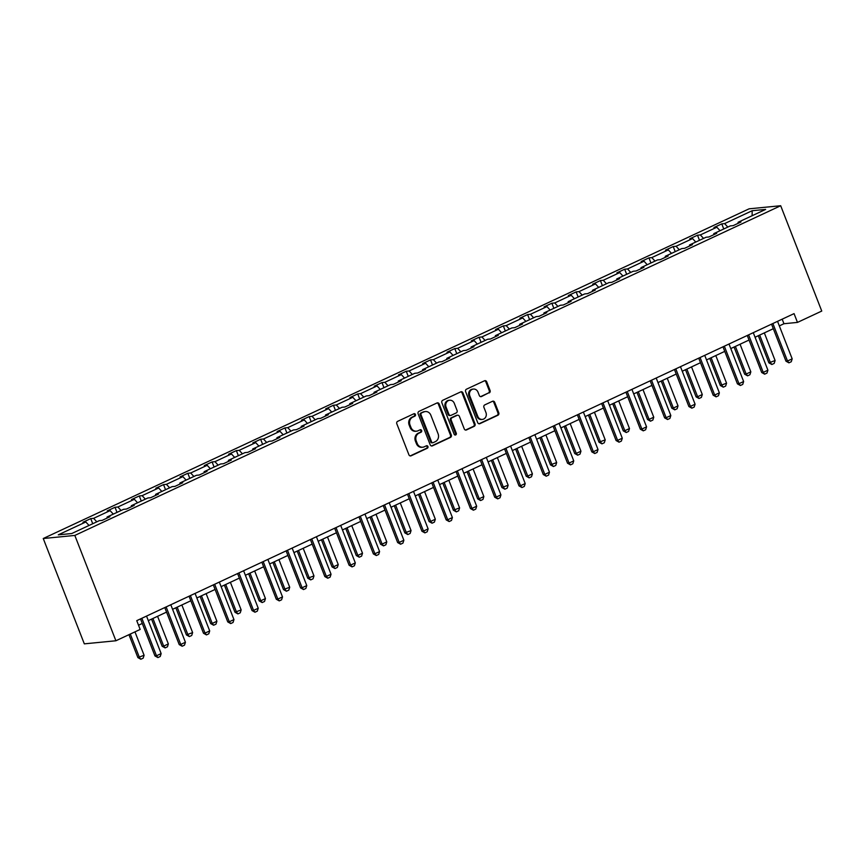 <?xml version="1.0" encoding="UTF-8"?>
<svg xmlns="http://www.w3.org/2000/svg" width="865" height="865" viewBox="0 0 865 865"><rect width="100%" height="100%" fill="white"/><g stroke="black" fill="none" stroke-linecap="round" stroke-linejoin="round"><path stroke-width="1.3" d="M415.438 414.465A1.308 1.168 84.4 0 0 413.903 413.751L397.673 421.331A1.871 1.665 84.4 0 0 396.819 423.774L408.907 454.785A1.871 1.665 84.4 0 0 411.113 455.801L427.332 448.221A1.308 1.168 84.4 0 0 426.737 445.713A1.308 1.168 84.4 0 0 426.391 445.81L424.293 446.783A5.979 5.331 84.4 0 1 422.726 447.216A5.979 5.331 84.4 0 1 417.254 443.561L416.249 440.966A5.979 5.331 84.4 0 1 418.984 433.17L421.093 432.197A1.308 1.168 84.4 0 0 420.152 429.786L418.044 430.759A5.979 5.331 84.4 0 1 416.476 431.192A5.979 5.331 84.4 0 1 411.016 427.526L409.999 424.942A5.979 5.331 84.4 0 1 412.735 417.146L414.843 416.162A1.308 1.168 84.4 0 0 415.438 414.465M416.476 431.192L415.622 431.278A5.979 5.331 84.4 0 1 410.161 427.613L409.145 425.029A5.979 5.331 84.4 0 1 411.891 417.233L413.989 416.249A1.308 1.168 84.4 0 0 413.816 413.794M410.183 455.909A1.871 1.665 84.4 0 0 410.259 455.887L426.488 448.308A1.308 1.168 84.4 0 0 426.315 445.843M422.726 447.216L421.871 447.302A5.979 5.331 84.4 0 1 416.411 443.637L415.395 441.053A5.979 5.331 84.4 0 1 418.13 433.257L420.239 432.273A1.308 1.168 84.4 0 0 420.066 429.818M489.222 392.926A1.871 1.665 84.4 0 0 490.077 390.493L486.692 381.789A1.871 1.665 84.4 0 0 484.486 380.784L466.473 389.196A1.871 1.665 84.4 0 0 465.619 391.64L477.707 422.65A1.871 1.665 84.4 0 0 479.902 423.666L497.926 415.243A1.871 1.665 84.4 0 0 498.781 412.81L494.683 402.301A1.871 1.665 84.4 0 0 492.488 401.284L484.768 404.896A1.871 1.665 84.4 0 0 483.913 407.329L485.946 412.54A4.995 4.455 84.4 0 1 482.346 419.417A4.995 4.455 84.4 0 1 477.783 416.357L469.814 395.932A4.995 4.455 84.4 0 1 473.414 389.055A4.995 4.455 84.4 0 1 477.988 392.115L479.318 395.521A1.871 1.665 84.4 0 0 481.513 396.538L488.368 393.013A1.871 1.665 84.4 0 0 489.222 390.58L485.838 381.876A1.871 1.665 84.4 0 0 484.562 380.751M74.833 535.435L115.899 640.77L140.173 629.439L136.746 620.659L794.059 313.627L797.476 322.407L821.75 311.065L780.684 205.729L74.833 535.435L43.25 538.517L749.101 208.822L780.684 205.729M439.193 403.977A1.871 1.665 84.4 0 0 436.998 402.971L418.974 411.383A1.871 1.665 84.4 0 0 418.119 413.816L430.219 444.837A1.871 1.665 84.4 0 0 432.414 445.853L450.438 437.43A1.871 1.665 84.4 0 0 451.292 434.998L439.193 403.977L438.339 404.063A1.871 1.665 84.4 0 0 437.063 402.939M442.718 400.29L460.742 391.877A1.871 1.665 84.4 0 1 462.937 392.883L475.036 423.904A1.871 1.665 84.4 0 1 474.182 426.337L466.473 429.937A1.871 1.665 84.4 0 1 464.267 428.932L459.369 416.357A1.871 1.665 84.4 0 0 457.163 415.341L452.049 417.73A1.871 1.665 84.4 0 0 451.195 420.163L456.298 433.268A1.308 1.168 84.4 0 1 454.157 434.262L441.864 402.722A1.871 1.665 84.4 0 1 442.718 400.29M738.007 223.375L738.105 222.273L740.97 221.991L733.185 225.624L730.33 225.906L713.841 233.615L716.696 233.334L708.922 236.967L706.056 237.248L689.567 244.946L692.422 244.665L684.648 248.298L681.782 248.579L665.293 256.289L668.158 256.008L660.373 259.641L657.519 259.922L641.03 267.62L643.884 267.339L636.11 270.972L633.245 271.253L616.756 278.952L619.61 278.681L611.836 282.314L608.982 282.596L592.482 290.294L595.347 290.013L587.562 293.646L584.708 293.927L568.218 301.625L571.073 301.355L563.299 304.988L560.434 305.259L543.944 312.968L546.81 312.687L539.025 316.32L536.17 316.601L519.681 324.299L522.536 324.018L514.761 327.651L511.896 327.932L495.407 335.642L498.262 335.361L490.487 338.993L487.633 339.275L471.133 346.973L473.998 346.692L466.213 350.325L463.359 350.606L446.87 358.315L449.724 358.034L441.95 361.667L439.085 361.948L422.596 369.647L425.461 369.366L417.676 372.999L414.822 373.28L398.322 380.989L401.187 380.708L393.402 384.341L390.548 384.622L374.058 392.321L376.913 392.04L369.139 395.673L366.273 395.954L349.784 403.652L352.65 403.382L344.865 407.015L342.01 407.296L325.521 414.995L328.376 414.713L320.601 418.346L317.736 418.628L301.247 426.326L304.102 426.056L296.327 429.689L293.473 429.959L276.973 437.668L279.838 437.387L272.053 441.02L269.199 441.301L252.71 449L255.564 448.719L247.79 452.352L244.925 452.633L228.436 460.342L231.301 460.061L223.516 463.694L220.662 463.975L204.172 471.674L207.027 471.393L199.253 475.026L196.387 475.307L179.898 483.016L182.753 482.735L174.979 486.368L172.113 486.649L155.624 494.348L158.49 494.066L150.705 497.699L147.85 497.981L131.361 505.69L134.216 505.409L126.441 509.042L123.576 509.323L107.087 517.021L109.942 516.74L102.167 520.373L99.313 520.654L71.773 533.521L58.29 534.84L85.819 521.973L82.964 522.255L90.739 518.622L93.604 518.34L110.093 510.631L107.238 510.912L115.013 507.279L117.867 506.998L134.367 499.3L131.502 499.581L139.287 495.948L142.141 495.667L158.63 487.968L155.776 488.238L163.55 484.605L166.415 484.335L182.904 476.626L180.039 476.907L187.824 473.274L190.678 472.993L207.178 465.294L204.313 465.575L212.098 461.932L214.953 461.661L231.442 453.952L228.587 454.233L236.361 450.6L239.227 450.319L255.716 442.621L252.85 442.902L260.635 439.269L263.49 438.988L279.979 431.278L277.124 431.559L284.899 427.926L287.764 427.645L304.253 419.947L301.398 420.228L309.173 416.595L312.027 416.314L328.527 408.604L325.662 408.886L333.447 405.253L336.301 404.971L352.79 397.273L349.936 397.554L357.71 393.921L360.575 393.64L377.064 385.931L374.199 386.212L381.984 382.579L384.839 382.298L401.338 374.599L398.473 374.88L406.258 371.247L409.113 370.966L425.602 363.268L422.747 363.538L430.521 359.905L433.387 359.635L449.876 351.925L447.01 352.206L454.795 348.573L457.65 348.292L474.139 340.594L471.284 340.875L479.059 337.231L481.924 336.961L498.413 329.251L495.559 329.533L503.333 325.9L506.187 325.618L522.687 317.92L519.822 318.201L527.607 314.568L530.461 314.287L546.95 306.578L544.096 306.859L551.87 303.226L554.735 302.945L571.224 295.246L568.359 295.527L576.144 291.894L578.999 291.613L595.488 283.904L592.633 284.185L600.407 280.552L603.273 280.271L619.762 272.572L616.907 272.853L624.681 269.22L627.547 268.939L644.036 261.23L641.17 261.511L648.955 257.878L651.81 257.597L668.299 249.899L665.445 250.18L673.219 246.547L676.084 246.266L692.573 238.567L689.719 238.837L697.493 235.204L700.347 234.934L716.847 227.225L713.982 227.506L721.767 223.873L724.621 223.592L752.161 210.725L765.644 209.417L738.105 222.273M720.048 230.706L716.847 227.225M703.559 238.416L700.347 234.934M713.733 234.718L713.841 233.615M695.774 242.049L692.573 238.567M679.285 249.747L676.084 246.266M689.47 246.049L689.567 244.946M671.51 253.38L668.299 249.899M655.01 261.089L651.81 257.597M665.196 257.392L665.293 256.289M647.236 264.722L644.036 261.23M630.747 272.421L627.547 268.939M640.922 268.723L641.03 267.62M622.962 276.054L619.762 272.572M606.473 283.763L603.273 280.271M616.659 280.065L616.756 278.952M598.699 287.396L595.488 283.904M582.21 295.095L578.999 291.613M592.384 291.397L592.482 290.294M574.425 298.728L571.224 295.246M557.936 306.426L554.735 302.945M568.11 302.728L568.218 301.625M550.162 310.07L546.95 306.578M533.662 317.769L530.461 314.287M543.847 314.071L543.944 312.968M525.888 321.402L522.687 317.92M509.399 329.1L506.187 325.618M519.573 325.402L519.681 324.299M501.614 332.733L498.413 329.251M485.124 340.442L481.924 336.961M495.31 336.745L495.407 335.642M477.35 344.075L474.139 340.594M460.861 351.774L457.65 348.292M471.036 348.076L471.133 346.973M453.076 355.407L449.876 351.925M436.587 363.116L433.387 359.635M446.762 359.418L446.87 358.315M428.802 366.749L425.602 363.268M412.313 374.448L409.113 370.966M422.498 370.75L422.596 369.647M404.539 378.081L401.338 374.599M388.05 385.79L384.839 382.298M398.224 382.092L398.322 380.989M380.265 389.423L377.064 385.931M363.776 397.121L360.575 393.64M373.95 393.424L374.058 392.321M356.002 400.755L352.79 397.273M339.502 408.464L336.301 404.971M349.687 404.766L349.784 403.652M331.728 412.097L328.527 408.604M315.238 419.795L312.027 416.314M325.413 416.097L325.521 414.995M307.453 423.428L304.253 419.947M290.964 431.127L287.764 427.645M301.15 427.429L301.247 426.326M283.19 434.771L279.979 431.278M266.701 442.469L263.49 438.988M276.876 438.771L276.973 437.668M258.916 446.102L255.716 442.621M242.427 453.801L239.227 450.319M252.602 450.103L252.71 449M234.653 457.434L231.442 453.952M218.153 465.143L214.953 461.661M228.338 461.445L228.436 460.342M210.379 468.776L207.178 465.294M193.89 476.474L190.678 472.993M204.064 472.777L204.172 471.674M186.105 480.107L182.904 476.626M169.616 487.817L166.415 484.335M179.801 484.119L179.898 483.016M161.842 491.45L158.63 487.968M145.342 499.148L142.141 495.667M155.527 495.45L155.624 494.348M137.567 502.781L134.367 499.3M121.078 510.491L117.867 506.998M131.253 506.793L131.361 505.69M113.293 514.124L110.093 510.631M96.804 521.822L93.604 518.34M106.99 518.124L107.087 517.021M89.03 525.455L85.819 521.973M115.899 640.77L84.316 643.852L43.25 538.517M779.322 325.889L783.949 323.726L797.476 322.407M138.519 625.211L142.292 623.449M148.304 620.638L166.556 612.106M172.578 609.306L190.83 600.775M196.842 597.964L215.093 589.443M221.116 586.632L239.367 578.101M245.379 575.29L263.641 566.77M269.653 563.958L287.904 555.427M293.927 552.616L312.179 544.096M318.19 541.285L336.453 532.754M342.464 529.942L360.716 521.422M366.738 518.611L384.99 510.08M391.002 507.268L409.253 498.748M415.276 495.937L433.527 487.406M439.539 484.605L457.801 476.074M463.813 473.263L482.065 464.743M488.087 461.932L506.339 453.401M512.35 450.589L530.613 442.069M536.624 439.258L554.876 430.727M560.898 427.916L579.15 419.395M585.162 416.584L603.413 408.053M609.436 405.242L627.687 396.721M633.699 393.91L651.961 385.379M657.973 382.568L676.225 374.048M682.247 371.236L700.499 362.705M706.51 359.905L724.762 351.374M730.784 348.563L749.036 340.042M755.059 337.231L773.31 328.7M782.176 319.174L783.949 323.726M727.822 227.073L724.621 223.592M752.161 210.725L752.118 215.731M92.739 523.725L90.739 518.622M117.002 512.394L115.013 507.279M141.276 501.051L139.287 495.948M165.539 489.72L163.55 484.605M189.813 478.377L187.824 473.274M214.088 467.046L212.098 461.932M238.351 455.704L236.361 450.6M262.625 444.372L260.635 439.269M286.899 433.03L284.899 427.926M311.162 421.698L309.173 416.595M335.436 410.367L333.447 405.253M359.699 399.025L357.71 393.921M383.974 387.693L381.984 382.579M408.248 376.351L406.258 371.247M432.511 365.019L430.521 359.905M456.785 353.677L454.795 348.573M481.059 342.345L479.059 337.231M505.322 331.003L503.333 325.9M529.596 319.672L527.607 314.568M553.86 308.329L551.87 303.226M578.134 296.998L576.144 291.894M602.408 285.666L600.407 280.552M626.671 274.324L624.681 269.22M650.945 262.992L648.955 257.878M675.208 251.65L673.219 246.547M699.482 240.319L697.493 235.204M723.756 228.976L721.767 223.873M431.494 445.962A1.871 1.665 84.4 0 0 431.559 445.929L449.584 437.517A1.871 1.665 84.4 0 0 450.438 435.073L438.339 404.063M421.601 413.016A1.308 1.168 84.4 0 0 420.996 414.713L431.613 441.939A1.308 1.168 84.4 0 0 433.149 442.653L435.365 441.615A5.979 5.331 84.4 0 0 438.101 433.819L430.846 415.211A5.979 5.331 84.4 0 0 425.375 411.545A5.979 5.331 84.4 0 0 423.807 411.978L420.747 413.092A1.308 1.168 84.4 0 0 420.141 414.8L420.996 414.713M432.814 442.75L431.959 442.826A1.308 1.168 84.4 0 1 430.759 442.026L420.141 414.8M425.375 411.545L424.531 411.632A5.979 5.331 84.4 0 0 422.953 412.064L423.807 411.978M420.747 413.092L422.953 412.064M465.543 430.056A1.871 1.665 84.4 0 0 465.619 430.024L473.328 426.423A1.871 1.665 84.4 0 0 474.182 423.991L462.083 392.97A1.871 1.665 84.4 0 0 460.807 391.845M457.661 415.211L456.807 415.286A1.871 1.665 84.4 0 0 456.309 415.427L451.195 417.817A1.871 1.665 84.4 0 0 450.341 420.249L455.444 433.343L456.298 433.268M454.925 435.019A1.308 1.168 84.4 0 0 455.444 433.343M454.276 403.295A4.995 4.455 84.4 0 0 449.703 400.236A4.995 4.455 84.4 0 0 446.102 407.112L448.913 414.313A1.871 1.665 84.4 0 0 451.108 415.319L456.223 412.929A1.871 1.665 84.4 0 0 457.077 410.497L454.276 403.295M449.703 400.236L448.849 400.322A4.995 4.455 84.4 0 0 445.248 407.199L446.102 407.112M450.622 415.449L449.768 415.535A1.871 1.665 84.4 0 1 448.059 414.389L445.248 407.199M480.594 396.646A1.871 1.665 84.4 0 0 480.659 396.613L488.368 393.013M473.414 389.055L472.56 389.142A4.995 4.455 84.4 0 0 468.96 396.019L469.814 395.932M482.346 419.417L481.491 419.503A4.995 4.455 84.4 0 1 476.929 416.443L468.96 396.019M478.983 423.774A1.871 1.665 84.4 0 0 479.048 423.753L497.072 415.33A1.871 1.665 84.4 0 0 497.926 412.897L493.829 402.387A1.871 1.665 84.4 0 0 492.553 401.263M128.95 634.672L137.881 657.595L144.087 655.27L134.962 631.861M144.087 655.27L143.168 658.157L140.833 659.249L137.881 657.595M130.291 634.045L139.416 657.443L140.833 659.249M146.531 616.085L161.149 653.594L160.241 656.481L157.906 657.573L156.489 655.778L154.954 655.929L140.508 618.897M161.149 653.594L156.489 655.778L141.86 618.27M157.906 657.573L154.954 655.929M151.57 619.113L162.155 646.263L163.69 646.112L168.351 643.928L157.581 616.302M168.351 643.928L167.442 646.815L165.107 647.907L162.155 646.263M152.921 618.486L163.69 646.112L165.107 647.907M175.833 607.781L186.418 634.921L192.625 632.596L181.855 604.97M192.625 632.596L191.706 635.483L189.37 636.575L186.418 634.921M177.184 607.144L187.954 634.769L189.37 636.575M170.805 604.754L185.424 642.263L184.504 645.149L182.169 646.241L180.753 644.436L179.217 644.587L164.782 607.554M185.424 642.263L180.753 644.436L166.134 606.927M182.169 646.241L179.217 644.587M195.068 593.412L209.698 630.92L208.779 633.818L206.443 634.899L205.027 633.104L203.491 633.256L189.057 596.223M209.698 630.92L205.027 633.104L190.397 595.596M206.443 634.899L203.491 633.256M200.107 596.439L210.692 623.589L212.228 623.438L216.899 621.254L206.13 593.628M216.899 621.254L215.98 624.141L213.644 625.233L210.692 623.589M201.459 595.812L212.228 623.438L213.644 625.233M219.342 582.08L233.961 619.589L233.053 622.476L230.717 623.568L229.301 621.762L227.765 621.913L213.32 584.891M233.961 619.589L229.301 621.762L214.671 584.253M230.717 623.568L227.765 621.913M224.381 585.108L234.966 612.247L241.162 609.922L230.393 582.296M241.162 609.922L240.243 612.809L237.918 613.901L234.966 612.247M225.722 584.47L236.502 612.096L237.918 613.901M243.606 570.738L258.235 608.246L257.316 611.144L254.98 612.225L253.564 610.43L252.029 610.582L237.594 573.549M258.235 608.246L253.564 610.43L238.945 572.922M254.98 612.225L252.029 610.582M248.644 573.765L259.23 600.916L260.765 600.764L265.436 598.58L254.667 570.954M265.436 598.58L264.517 601.478L262.181 602.559L259.23 600.916M249.996 573.138L260.765 600.764L262.181 602.559M267.88 559.406L282.509 596.915L281.59 599.802L279.254 600.894L277.838 599.099L276.303 599.24L261.868 562.218M282.509 596.915L277.838 599.099L263.209 561.58M279.254 600.894L276.303 599.24M272.918 562.434L283.504 589.573L289.71 587.249L278.93 559.623M289.71 587.249L288.791 590.135L286.456 591.227L283.504 589.573M274.27 561.796L285.039 589.422L286.456 591.227M292.154 548.064L306.772 585.573L305.853 588.47L303.529 589.562L302.112 587.757L300.566 587.908L286.131 550.875M306.772 585.573L302.112 587.757L287.483 550.248M303.529 589.562L300.566 587.908M297.192 551.091L307.767 578.242L313.973 575.906L303.204 548.28M313.973 575.906L313.054 578.804L310.719 579.885L307.767 578.242M298.533 550.464L309.302 578.09L310.719 579.885M316.417 536.732L331.046 574.241L330.127 577.128L327.792 578.22L326.375 576.425L324.84 576.577L310.405 539.544M331.046 574.241L326.375 576.425L311.757 538.906M327.792 578.22L324.84 576.577M321.456 539.76L332.041 566.899L333.576 566.759L338.247 564.575L327.478 536.949M338.247 564.575L337.328 567.462L334.993 568.554L332.041 566.899M322.807 539.133L333.576 566.759L334.993 568.554M340.691 525.39L355.31 562.91L354.401 565.797L352.066 566.889L350.649 565.083L349.114 565.234L334.668 528.201M355.31 562.91L350.649 565.083L336.02 527.574M352.066 566.889L349.114 565.234M345.73 528.418L356.315 555.568L357.851 555.416L362.511 553.232L351.741 525.606M362.511 553.232L361.602 556.13L359.267 557.222L356.315 555.568M347.081 527.791L357.851 555.416L359.267 557.222M369.993 517.086L380.578 544.226L382.114 544.085L386.785 541.901L376.016 514.275M386.785 541.901L385.866 544.788L383.53 545.88L380.578 544.226M371.345 516.459L382.114 544.085L383.53 545.88M394.267 505.744L404.852 532.894L411.059 530.569L400.279 502.943M411.059 530.569L410.14 533.456L407.804 534.548L404.852 532.894M395.619 505.117L406.388 532.743L407.804 534.548M418.541 494.412L429.116 521.563L430.662 521.411L435.322 519.227L424.553 491.601M435.322 519.227L434.403 522.114L432.078 523.206L429.116 521.563M419.882 493.785L430.662 521.411L432.078 523.206M442.804 483.081L453.39 510.22L459.596 507.896L448.827 480.27M459.596 507.896L458.677 510.782L456.342 511.875L453.39 510.22M444.156 482.443L454.925 510.069L456.342 511.875M467.078 471.739L477.664 498.889L479.199 498.737L483.859 496.553L473.09 468.927M483.859 496.553L482.951 499.44L480.616 500.532L477.664 498.889M468.43 471.111L479.199 498.737L480.616 500.532M491.352 460.407L501.927 487.546L508.133 485.222L497.364 457.596M508.133 485.222L507.214 488.109L504.879 489.201L501.927 487.546M492.693 459.769L503.462 487.395L504.879 489.201M515.616 449.065L526.201 476.215L527.736 476.064L532.408 473.879L521.638 446.254M532.408 473.879L531.488 476.777L529.153 477.858L526.201 476.215M516.967 448.438L527.736 476.064L529.153 477.858M539.89 437.733L550.475 464.873L556.671 462.548L545.902 434.922M556.671 462.548L555.763 465.435L553.427 466.527L550.475 464.873M541.241 437.095L552.011 464.721L553.427 466.527M564.153 426.391L574.738 453.541L576.274 453.39L580.945 451.206L570.176 423.58M580.945 451.206L580.026 454.103L577.69 455.185L574.738 453.541M565.505 425.764L576.274 453.39L577.69 455.185M364.954 514.059L379.584 551.567L378.665 554.454L376.329 555.546L374.913 553.751L373.377 553.903L358.943 516.87M379.584 551.567L374.913 553.751L360.294 516.243M376.329 555.546L373.377 553.903M389.228 502.716L403.858 540.236L402.939 543.123L400.603 544.215L399.187 542.409L397.651 542.56L383.217 505.528M403.858 540.236L399.187 542.409L384.557 504.901M400.603 544.215L397.651 542.56M413.502 491.385L428.121 528.893L427.202 531.791L424.877 532.872L423.461 531.078L421.925 531.229L407.48 494.196M428.121 528.893L423.461 531.078L408.831 493.569M424.877 532.872L421.925 531.229M437.766 480.053L452.395 517.562L451.476 520.449L449.14 521.541L447.724 519.735L446.189 519.887L431.754 482.854M452.395 517.562L447.724 519.735L433.106 482.227M449.14 521.541L446.189 519.887M462.04 468.711L476.669 506.22L475.75 509.117L473.414 510.199L471.998 508.404L470.463 508.555L456.028 471.522M476.669 506.22L471.998 508.404L457.369 470.895M473.414 510.199L470.463 508.555M486.314 457.38L500.932 494.888L500.013 497.775L497.689 498.867L496.272 497.061L494.726 497.213L480.291 460.191M500.932 494.888L496.272 497.061L481.643 459.553M497.689 498.867L494.726 497.213M510.577 446.037L525.206 483.546L524.287 486.444L521.952 487.536L520.535 485.73L519 485.881L504.565 448.849M525.206 483.546L520.535 485.73L505.917 448.221M521.952 487.536L519 485.881M534.851 434.706L549.47 472.214L548.561 475.101L546.226 476.193L544.809 474.398L543.274 474.539L528.829 437.517M549.47 472.214L544.809 474.398L530.18 436.879M546.226 476.193L543.274 474.539M559.114 423.363L573.744 460.883L572.825 463.77L570.489 464.862L569.073 463.056L567.537 463.207L553.103 426.175M573.744 460.883L569.073 463.056L554.454 425.548M570.489 464.862L567.537 463.207M583.388 412.032L598.018 449.541L597.099 452.427L594.763 453.519L593.347 451.725L591.811 451.876L577.377 414.843M598.018 449.541L593.347 451.725L578.717 414.205M594.763 453.519L591.811 451.876M588.427 415.059L599.013 442.199L605.219 439.874L594.439 412.248M605.219 439.874L604.3 442.761L601.964 443.853L599.013 442.199M589.779 414.432L600.548 442.058L601.964 443.853M607.663 400.69L622.281 438.209L621.362 441.096L619.037 442.188L617.621 440.382L616.085 440.534L601.64 403.501M622.281 438.209L617.621 440.382L602.991 402.874M619.037 442.188L616.085 440.534M612.701 403.717L623.276 430.867L624.822 430.716L629.482 428.532L618.713 400.906M629.482 428.532L628.563 431.43L626.238 432.522L623.276 430.867M614.042 403.09L624.822 430.716L626.238 432.522M631.926 389.358L646.555 426.867L645.636 429.754L643.301 430.846L641.884 429.051L640.349 429.202L625.914 392.169M646.555 426.867L641.884 429.051L627.266 391.542M643.301 430.846L640.349 429.202M636.964 392.386L647.55 419.525L649.085 419.384L653.756 417.2L642.987 389.574M653.756 417.2L652.837 420.087L650.502 421.179L647.55 419.525M638.316 391.759L649.085 419.384L650.502 421.179M656.2 378.027L670.829 415.535L669.91 418.422L667.575 419.514L666.158 417.709L664.623 417.86L650.177 380.827M670.829 415.535L666.158 417.709L651.529 380.2M667.575 419.514L664.623 417.86M661.238 381.043L671.824 408.193L673.359 408.042L678.019 405.869L667.25 378.243M678.019 405.869L677.111 408.756L674.776 409.848L671.824 408.193M662.59 380.416L673.359 408.042L674.776 409.848M680.474 366.684L695.092 404.193L694.173 407.091L691.838 408.172L690.421 406.377L688.886 406.528L674.451 369.496M695.092 404.193L690.421 406.377L675.803 368.868M691.838 408.172L688.886 406.528M685.502 369.712L696.087 396.862L697.623 396.711L702.293 394.526L691.524 366.901M702.293 394.526L701.374 397.413L699.039 398.506L696.087 396.862M686.853 369.085L697.623 396.711L699.039 398.506M704.737 355.353L719.366 392.861L718.447 395.748L716.112 396.84L714.695 395.035L713.16 395.186L698.725 358.164M719.366 392.861L714.695 395.035L700.077 357.526M716.112 396.84L713.16 395.186M709.776 358.38L720.361 385.52L726.568 383.195L715.798 355.569M726.568 383.195L725.649 386.082L723.313 387.174L720.361 385.52M711.127 357.742L721.897 385.368L723.313 387.174M729.011 344.011L743.63 381.519L742.721 384.417L740.386 385.498L738.97 383.703L737.434 383.855L722.989 346.822M743.63 381.519L738.97 383.703L724.34 346.195M740.386 385.498L737.434 383.855M734.05 347.038L744.635 374.188L746.171 374.037L750.831 371.853L740.062 344.227M750.831 371.853L749.912 374.74L747.587 375.832L744.635 374.188M735.401 346.411L746.171 374.037L747.587 375.832M753.274 332.679L767.904 370.188L766.985 373.075L764.649 374.167L763.233 372.372L761.697 372.512L747.263 335.49M767.904 370.188L763.233 372.372L748.614 334.852M764.649 374.167L761.697 372.512M758.313 335.707L768.899 362.846L775.105 360.521L764.336 332.895M775.105 360.521L774.186 363.408L771.85 364.5L768.899 362.846M759.665 335.069L770.434 362.695L771.85 364.5M777.548 321.337L792.178 358.845L791.259 361.743L788.923 362.835L787.507 361.029L785.971 361.181L771.537 324.148M792.178 358.845L787.507 361.029L772.877 323.521M788.923 362.835L785.971 361.181M411.891 417.233L412.735 417.146M409.145 425.029L409.999 424.942M410.161 427.613L411.016 427.526M420.239 432.273L421.093 432.197M418.13 433.257L418.984 433.17M415.395 441.053L416.249 440.966M416.411 443.637L417.254 443.561M426.488 448.308L427.332 448.221M410.259 455.887L411.113 455.801M413.989 416.249L414.843 416.162M450.438 435.073L451.292 434.998M449.584 437.517L450.438 437.43M431.559 445.929L432.414 445.853M430.759 442.026L431.613 441.939M462.083 392.97L462.937 392.883M474.182 423.991L475.036 423.904M473.328 426.423L474.182 426.337M465.619 430.024L466.473 429.937M456.309 415.427L457.163 415.341M451.195 417.817L452.049 417.73M450.341 420.249L451.195 420.163M448.059 414.389L448.913 414.313M480.659 396.613L481.513 396.538M476.929 416.443L477.783 416.357M493.829 402.387L494.683 402.301M497.926 412.897L498.781 412.81M497.072 415.33L497.926 415.243M479.048 423.753L479.902 423.666M485.838 381.876L486.692 381.789M489.222 390.58L490.077 390.493"/></g></svg>
